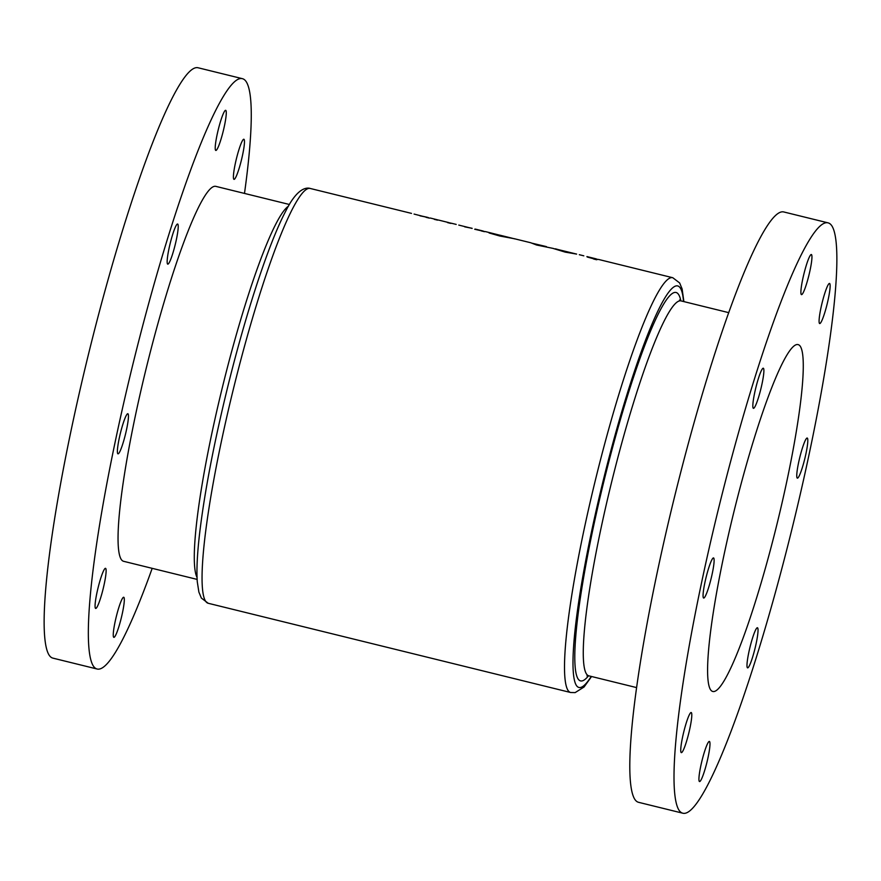 <?xml version="1.0" encoding="UTF-8"?>
<svg xmlns="http://www.w3.org/2000/svg" width="881" height="881" viewBox="0 0 881 881"><rect width="100%" height="100%" fill="white"/><g stroke="black" fill="none" stroke-linecap="round" stroke-linejoin="round"><path stroke-width="1.32" d="M215.548 150.222A20.648 2.588 103.8 0 0 215.812 150.431A20.648 2.588 103.8 0 0 222.959 132.216A20.648 2.588 103.8 0 0 225.943 110.554A20.648 2.588 103.8 0 0 225.679 110.334A20.648 2.588 103.8 0 0 218.532 128.56A20.648 2.588 103.8 0 0 215.548 150.222M233.74 179.14A20.648 2.588 103.8 0 0 234.005 179.35A20.648 2.588 103.8 0 0 241.152 161.135A20.648 2.588 103.8 0 0 244.136 139.473A20.648 2.588 103.8 0 0 243.872 139.253A20.648 2.588 103.8 0 0 236.725 157.479A20.648 2.588 103.8 0 0 233.74 179.14M113.583 637.128A20.648 2.588 103.8 0 0 113.847 637.348A20.648 2.588 103.8 0 0 120.994 619.123A20.648 2.588 103.8 0 0 123.99 597.472A20.648 2.588 103.8 0 0 123.725 597.252A20.648 2.588 103.8 0 0 116.578 615.478A20.648 2.588 103.8 0 0 113.583 637.128M95.39 608.209A20.648 2.588 103.8 0 0 95.655 608.43A20.648 2.588 103.8 0 0 102.802 590.204A20.648 2.588 103.8 0 0 105.797 568.553A20.648 2.588 103.8 0 0 105.533 568.333A20.648 2.588 103.8 0 0 98.386 586.559A20.648 2.588 103.8 0 0 95.39 608.209M117.713 453.616A20.648 2.588 103.8 0 0 117.988 453.836A20.648 2.588 103.8 0 0 125.135 435.61A20.648 2.588 103.8 0 0 128.119 413.96A20.648 2.588 103.8 0 0 127.855 413.74A20.648 2.588 103.8 0 0 120.708 431.965A20.648 2.588 103.8 0 0 117.713 453.616M167.489 263.915A20.648 2.588 103.8 0 0 167.753 264.135A20.648 2.588 103.8 0 0 174.901 245.909A20.648 2.588 103.8 0 0 177.896 224.259A20.648 2.588 103.8 0 0 177.621 224.038A20.648 2.588 103.8 0 0 170.474 242.264A20.648 2.588 103.8 0 0 167.489 263.915M289.431 204.491L215.911 186.387A193.049 24.194 103.8 0 0 149.087 356.794A193.049 24.194 103.8 0 0 121.126 559.248A193.049 24.194 103.8 0 0 123.615 561.307L197.124 579.401M244.489 193.424A303.978 38.103 103.8 0 0 246.35 81.911A303.978 38.103 103.8 0 0 242.429 78.684A303.978 38.103 103.8 0 0 137.216 346.993A303.978 38.103 103.8 0 0 93.177 665.772A303.978 38.103 103.8 0 0 97.097 669.009A303.978 38.103 103.8 0 0 152.193 568.333M242.429 78.684L198.236 67.804A303.978 38.103 103.8 0 0 93.012 336.113A303.978 38.103 103.8 0 0 48.973 654.891A303.978 38.103 103.8 0 0 52.893 658.129L97.097 669.009M703.39 597.814A20.648 2.588 103.8 0 0 703.655 598.034A20.648 2.588 103.8 0 0 710.802 579.808A20.648 2.588 103.8 0 0 713.797 558.158A20.648 2.588 103.8 0 0 713.533 557.937A20.648 2.588 103.8 0 0 706.386 576.163A20.648 2.588 103.8 0 0 703.39 597.814M681.057 752.407A20.648 2.588 103.8 0 0 681.332 752.627A20.648 2.588 103.8 0 0 688.479 734.402A20.648 2.588 103.8 0 0 691.464 712.751A20.648 2.588 103.8 0 0 691.2 712.531A20.648 2.588 103.8 0 0 684.052 730.756A20.648 2.588 103.8 0 0 681.057 752.407M699.25 781.326A20.648 2.588 103.8 0 0 699.525 781.546A20.648 2.588 103.8 0 0 706.672 763.32A20.648 2.588 103.8 0 0 709.657 741.67A20.648 2.588 103.8 0 0 709.392 741.45A20.648 2.588 103.8 0 0 702.245 759.675A20.648 2.588 103.8 0 0 699.25 781.326M747.308 667.633A20.648 2.588 103.8 0 0 747.573 667.853A20.648 2.588 103.8 0 0 754.72 649.627A20.648 2.588 103.8 0 0 757.715 627.966A20.648 2.588 103.8 0 0 757.451 627.746A20.648 2.588 103.8 0 0 750.304 645.971A20.648 2.588 103.8 0 0 747.308 667.633M797.085 477.92A20.648 2.588 103.8 0 0 797.349 478.141A20.648 2.588 103.8 0 0 804.496 459.915A20.648 2.588 103.8 0 0 807.481 438.264A20.648 2.588 103.8 0 0 807.216 438.044A20.648 2.588 103.8 0 0 800.069 456.27A20.648 2.588 103.8 0 0 797.085 477.92M819.407 323.327A20.648 2.588 103.8 0 0 819.671 323.547A20.648 2.588 103.8 0 0 826.818 305.322A20.648 2.588 103.8 0 0 829.814 283.671A20.648 2.588 103.8 0 0 829.55 283.451A20.648 2.588 103.8 0 0 822.402 301.676A20.648 2.588 103.8 0 0 819.407 323.327M801.214 294.408A20.648 2.588 103.8 0 0 801.479 294.628A20.648 2.588 103.8 0 0 808.626 276.403A20.648 2.588 103.8 0 0 811.621 254.752A20.648 2.588 103.8 0 0 811.357 254.532A20.648 2.588 103.8 0 0 804.21 272.758A20.648 2.588 103.8 0 0 801.214 294.408M753.156 408.101A20.648 2.588 103.8 0 0 753.42 408.321A20.648 2.588 103.8 0 0 760.567 390.096A20.648 2.588 103.8 0 0 763.563 368.445A20.648 2.588 103.8 0 0 763.298 368.225A20.648 2.588 103.8 0 0 756.151 386.451A20.648 2.588 103.8 0 0 753.156 408.101M710.438 689.559A178.601 22.388 103.8 0 0 712.74 691.464A178.601 22.388 103.8 0 0 774.564 533.82A178.601 22.388 103.8 0 0 800.433 346.508A178.601 22.388 103.8 0 0 798.131 344.614A178.601 22.388 103.8 0 0 736.307 502.258A178.601 22.388 103.8 0 0 710.438 689.559M828.107 222.871L783.903 211.991A303.978 38.103 103.8 0 0 678.678 480.299A303.978 38.103 103.8 0 0 634.65 799.089A303.978 38.103 103.8 0 0 638.571 802.316L682.764 813.196A303.978 38.103 103.8 0 0 787.988 544.887A303.978 38.103 103.8 0 0 832.027 226.109A303.978 38.103 103.8 0 0 828.107 222.871A303.978 38.103 103.8 0 0 722.883 491.18A303.978 38.103 103.8 0 0 678.855 809.969A303.978 38.103 103.8 0 0 682.764 813.196M458.781 225.084L472.117 228.41M414.07 214.072L426.569 217.277A213.587 26.771 103.8 0 0 426.118 217.332L429.267 218.103A213.587 26.771 -76.2 0 1 430.776 218.147L435.511 219.325A213.587 26.771 103.8 0 0 434.3 219.347L437.45 220.118A213.587 26.771 -76.2 0 1 438.606 220.085L439.476 220.283M428.981 218.036A213.587 26.771 103.8 0 0 428.111 217.519L427.417 217.387M484.957 231.615L483.592 231.274A213.587 26.771 103.8 0 0 482.832 230.954L474.683 229.258L481.588 230.844A213.587 26.771 103.8 0 0 481.224 230.899L484.363 231.67A213.587 26.771 -76.2 0 1 485.883 231.703L499.681 235.172A213.587 26.771 -76.2 0 1 500.056 235.216L511.718 238.112L489.109 232.969L499.769 236.009L514.383 238.729L530.736 242.749L536.507 244.995L553.389 248.464M482.755 231.274L481.588 230.844M534.227 243.905L544.843 246.228L531.54 243.079M546.473 246.647L544.843 246.228M586.889 256.646L596.481 259.752A213.587 26.771 -76.2 0 1 598.915 259.532L672.787 277.724A213.587 26.771 -76.2 0 0 598.849 466.247A213.587 26.771 -76.2 0 0 567.915 690.241A213.587 26.771 -76.2 0 0 570.668 692.51L208.213 603.276A213.587 26.771 103.8 0 1 205.46 601.007A213.587 26.771 103.8 0 1 236.394 377.013A213.587 26.771 103.8 0 1 310.332 188.49L411.493 213.389M597.99 259.443L596.272 259.014M553.488 248.552L565.051 252.076L576.626 254.102M557.299 249.312L555.283 248.794M492.171 233.333L490.166 232.76M514.79 238.894L511.718 238.123M439.057 220.184L448.682 222.574A213.587 26.771 103.8 0 0 447.526 222.596L450.676 223.378A213.587 26.771 -76.2 0 1 451.865 223.356L456.193 224.402M438.342 220.063L435.919 219.413M451.81 223.345L448.925 222.717M593.761 258.838L587.308 257.021L594.785 258.662A213.587 26.771 103.8 0 0 593.761 258.838L593.695 259.069M594.62 259.3L594.785 258.662M595.171 258.673L586.955 256.591L595.765 258.761A213.587 26.771 103.8 0 0 595.171 258.673L594.983 259.388M596.096 259.664L596.294 258.937A213.587 26.771 103.8 0 0 595.765 258.761M565.371 251.9L556.671 249.213L576.626 254.08L565.316 252.142M537.784 244.874L542.773 245.755L537.685 245.248M420.028 215.691L427.428 217.321L419.984 215.834M464.728 226.703L472.139 228.322L464.694 226.846M728.807 312.667L681.134 300.928A193.049 24.194 103.8 0 0 614.31 471.324A193.049 24.194 103.8 0 0 586.35 673.789A193.049 24.194 103.8 0 0 588.838 675.837L586.966 675.903M588.53 675.782A199.932 25.053 -76.2 0 1 577.98 678.766A199.932 25.053 -76.2 0 1 609.938 457.481A199.932 25.053 -76.2 0 1 678.733 294.739A199.932 25.053 -76.2 0 1 680.837 300.839M683.502 301.511A206.705 25.912 103.8 0 0 680.44 288.241A206.705 25.912 103.8 0 0 609.322 456.49A206.705 25.912 103.8 0 0 576.273 685.264A206.705 25.912 103.8 0 0 591.195 676.421M197.036 577.44A193.049 24.194 -76.2 0 1 222.519 386.836A193.049 24.194 -76.2 0 1 288.439 206.187M208.213 603.276L201.364 598.056L198.886 592.087L197.278 581.757C196.43 570.007 197.234 553.62 199.712 532.598C204.678 491.532 213.929 443.33 227.452 387.992C245.601 313.966 268.661 243.596 285.51 211.572C297.591 186.959 307.139 187.444 310.332 188.49M683.876 301.599L682.114 288.913L679.636 282.944L672.787 277.724M475.277 229.093L482.722 230.932M579.313 254.708L583.806 255.82M588.838 675.837L636.511 687.576M591.569 676.509L584.07 686.993L575.139 692.609L570.668 692.51M681.134 300.928L679.537 300.036"/></g></svg>
